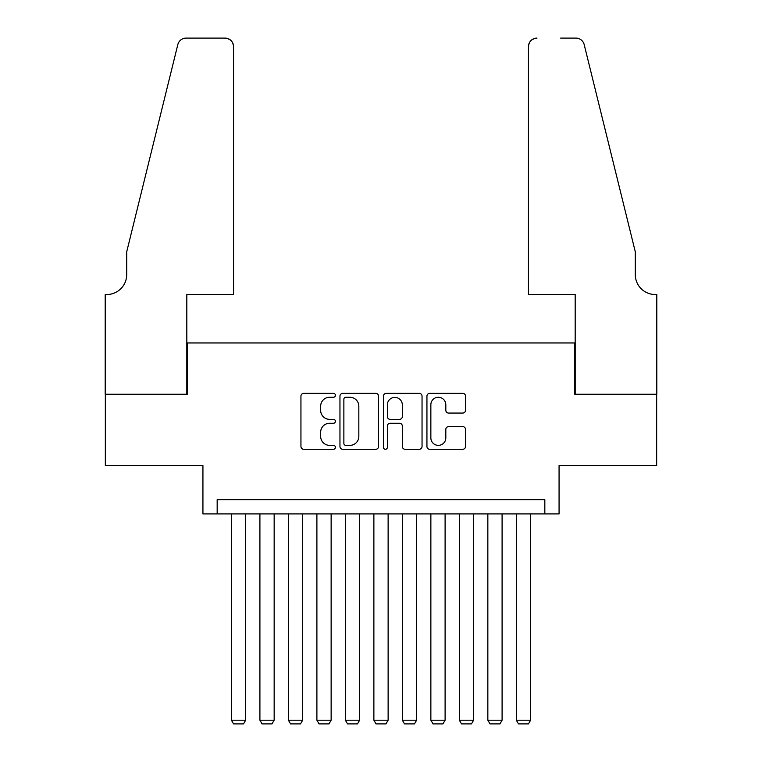 <?xml version="1.0" encoding="UTF-8"?>
<svg xmlns="http://www.w3.org/2000/svg" width="762" height="762" viewBox="0 0 762 762"><rect width="100%" height="100%" fill="white"/><g stroke="black" fill="none" stroke-linecap="round" stroke-linejoin="round"><path stroke-width="1.14" d="M335.413 395.307A1.962 1.962 0 0 0 333.461 393.354L303.743 393.354A2.8 2.8 0 0 0 300.942 396.145L300.942 446.484A2.8 2.8 0 0 0 303.743 449.285L333.461 449.285A1.962 1.962 0 0 0 335.413 447.323A1.962 1.962 0 0 0 333.461 445.37L329.613 445.37A8.954 8.954 0 0 1 320.659 436.416L320.659 432.225A8.954 8.954 0 0 1 329.613 423.272L333.461 423.272A1.962 1.962 0 0 0 335.413 421.319A1.962 1.962 0 0 0 333.461 419.357L329.613 419.357A8.954 8.954 0 0 1 320.659 410.413L320.659 406.213A8.954 8.954 0 0 1 329.613 397.269L333.461 397.269A1.962 1.962 0 0 0 335.413 395.307M462.734 413.061A2.8 2.8 0 0 0 465.525 410.27L465.525 396.145A2.8 2.8 0 0 0 462.734 393.354L429.73 393.354A2.8 2.8 0 0 0 426.939 396.145L426.939 446.484A2.8 2.8 0 0 0 429.73 449.285L462.734 449.285A2.8 2.8 0 0 0 465.525 446.484L465.525 429.425A2.8 2.8 0 0 0 462.734 426.634L448.608 426.634A2.8 2.8 0 0 0 445.808 429.425L445.808 437.883A7.477 7.477 0 0 1 438.331 445.37A7.477 7.477 0 0 1 430.854 437.883L430.854 404.746A7.477 7.477 0 0 1 438.331 397.269A7.477 7.477 0 0 1 445.808 404.746L445.808 410.27A2.8 2.8 0 0 0 448.608 413.061L462.734 413.061M544.83 513.912L559.07 513.912L559.07 465.477L656.663 465.477L656.663 394.249L574.748 394.249L574.748 342.967L187.252 342.967L187.252 394.249L105.337 394.249L105.337 465.477L202.93 465.477L202.93 513.912L544.83 513.912L544.83 499.672L217.17 499.672L217.17 513.912M378.552 396.145A2.8 2.8 0 0 0 375.752 393.354L342.757 393.354A2.8 2.8 0 0 0 339.957 396.145L339.957 446.484A2.8 2.8 0 0 0 342.757 449.285L375.752 449.285A2.8 2.8 0 0 0 378.552 446.484L378.552 396.145M386.248 393.354L419.243 393.354A2.8 2.8 0 0 1 422.043 396.145L422.043 446.484A2.8 2.8 0 0 1 419.243 449.285L405.117 449.285A2.8 2.8 0 0 1 402.326 446.484L402.326 426.072A2.8 2.8 0 0 0 399.526 423.272L390.163 423.272A2.8 2.8 0 0 0 387.363 426.072L387.363 447.323A1.962 1.962 0 0 1 385.401 449.285A1.962 1.962 0 0 1 383.448 447.323L383.448 396.145A2.8 2.8 0 0 1 386.248 393.354M345.834 397.269A1.962 1.962 0 0 0 343.872 399.221L343.872 443.408A1.962 1.962 0 0 0 345.834 445.37L349.891 445.37A8.954 8.954 0 0 0 358.835 436.416L358.835 406.213A8.954 8.954 0 0 0 349.891 397.269L345.834 397.269M402.326 404.889A7.477 7.477 0 0 0 394.84 397.402A7.477 7.477 0 0 0 387.363 404.889L387.363 416.566A2.8 2.8 0 0 0 390.163 419.357L399.526 419.357A2.8 2.8 0 0 0 402.326 416.566L402.326 404.889M245.659 513.912L245.659 720.195L231.419 720.195L231.419 513.912M245.659 720.195L243.526 723.9L233.553 723.9L231.419 720.195M233.553 294.523L233.553 46.644A8.544 8.544 0 0 0 225.009 38.1L186.119 38.1A8.544 8.544 0 0 0 177.813 44.596L126.711 251.793L126.711 274.587A19.945 19.945 0 0 1 106.766 294.523L105.194 294.523L105.194 394.249L186.823 394.249L186.823 294.523L233.553 294.523L233.553 46.644C233.01 41.491 230.162 38.643 225.009 38.1L201.359 38.1M177.813 44.596C179.994 39.91 179.994 39.91 177.813 44.596C179.994 39.91 179.994 39.91 177.813 44.596M126.711 274.587A19.945 19.945 0 0 1 106.766 294.523M528.447 294.523L528.447 46.644L528.447 294.523L575.177 294.523L575.177 394.249L656.806 394.249L656.806 294.523L655.234 294.523A19.945 19.945 0 0 1 635.289 274.587A19.945 19.945 0 0 0 655.234 294.523M619.62 188.262L584.187 44.596L635.289 251.793L635.289 274.587M560.642 38.1L575.882 38.1A8.544 8.544 0 0 1 584.187 44.596C582.006 39.91 582.006 39.91 584.187 44.596C582.006 39.91 582.006 39.91 584.187 44.596M536.991 38.1A8.544 8.544 0 0 0 528.447 46.644C528.99 41.491 531.838 38.643 536.991 38.1M274.158 513.912L274.158 720.195L259.909 720.195L259.909 513.912M274.158 720.195L272.015 723.9L262.042 723.9L259.909 720.195M302.647 513.912L302.647 720.195L288.398 720.195L288.398 513.912M302.647 720.195L300.514 723.9L290.541 723.9L288.398 720.195M331.137 513.912L331.137 720.195L316.897 720.195L316.897 513.912M331.137 720.195L329.003 723.9L319.03 723.9L316.897 720.195M359.635 513.912L359.635 720.195L345.386 720.195L345.386 513.912M359.635 720.195L357.492 723.9L347.52 723.9L345.386 720.195M388.125 513.912L388.125 720.195L373.875 720.195L373.875 513.912M388.125 720.195L385.982 723.9L376.018 723.9L373.875 720.195M416.614 513.912L416.614 720.195L402.365 720.195L402.365 513.912M416.614 720.195L414.48 723.9L404.508 723.9L402.365 720.195M445.103 513.912L445.103 720.195L430.863 720.195L430.863 513.912M445.103 720.195L442.97 723.9L432.997 723.9L430.863 720.195M473.602 513.912L473.602 720.195L459.353 720.195L459.353 513.912M473.602 720.195L471.459 723.9L461.486 723.9L459.353 720.195M502.091 513.912L502.091 720.195L487.842 720.195L487.842 513.912M502.091 720.195L499.958 723.9L489.985 723.9L487.842 720.195M530.581 513.912L530.581 720.195L516.341 720.195L516.341 513.912M530.581 720.195L528.447 723.9L518.474 723.9L516.341 720.195"/></g></svg>
